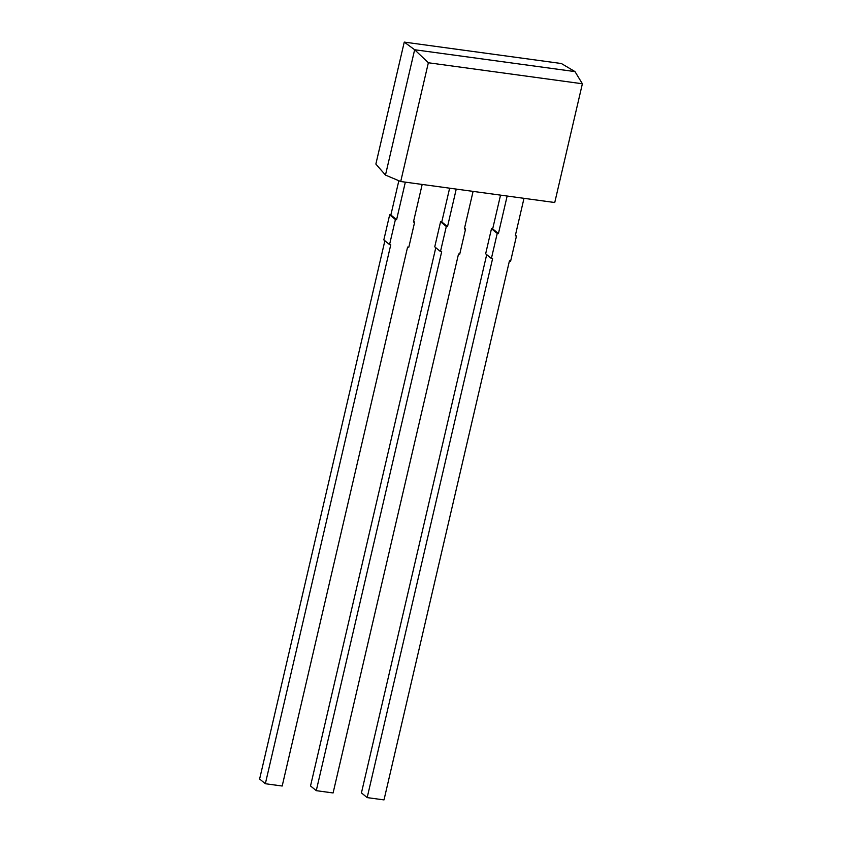 <?xml version="1.0" encoding="UTF-8"?>
<svg xmlns="http://www.w3.org/2000/svg" width="842" height="842" viewBox="0 0 842 842"><rect width="100%" height="100%" fill="white"/><g stroke="black" fill="none" stroke-linecap="round" stroke-linejoin="round"><path stroke-width="1.26" d="M523.998 198.323L515.262 235.876L516.462 236.044L510.631 261.115L509.421 260.946L384.005 799.9L367.175 797.606L492.591 258.652L491.391 258.483L497.222 233.423L498.422 233.581L507.158 196.028M515.42 235.192L516.462 236.044M486.697 254.631L361.439 792.89L367.175 797.606M497.222 233.423L491.486 228.708L485.655 253.779L491.391 258.483M491.486 228.708L492.686 228.877L498.422 233.581M492.686 228.877L500.537 195.123M473.088 191.387L464.352 228.94L465.552 229.098L459.721 254.168L458.511 254.01L333.095 792.953L316.266 790.659L441.682 251.705L440.471 251.547L446.313 226.477L447.512 226.645L456.248 189.082M464.51 228.245L465.552 229.098M435.788 247.685L310.53 785.954L316.266 790.659M446.313 226.477L440.577 221.762L434.746 246.832L440.471 251.547M440.577 221.762L441.776 221.93L447.512 226.645M441.776 221.93L449.628 188.187M422.179 184.44L413.443 221.993L414.643 222.162L408.812 247.232L407.602 247.064L282.186 786.018L265.346 783.723L390.772 244.769L389.562 244.601L395.403 219.541L396.603 219.699L405.339 182.146M413.601 221.299L414.643 222.162M384.878 240.749L259.62 779.008L265.346 783.723M395.403 219.541L389.667 214.826L383.836 239.896L389.562 244.601M389.667 214.826L390.867 214.984L396.603 219.699M390.867 214.984L398.845 180.725M375.869 164.064L385.478 175.083L414.643 49.741L404.255 42.1L375.869 164.064M404.255 42.1L561.361 63.518L574.991 71.602L414.643 49.741L428.357 62.761L400.718 181.514L385.478 175.083M400.718 181.514L554.752 202.522L582.38 83.768L574.991 71.602M582.38 83.768L428.357 62.761"/></g></svg>
